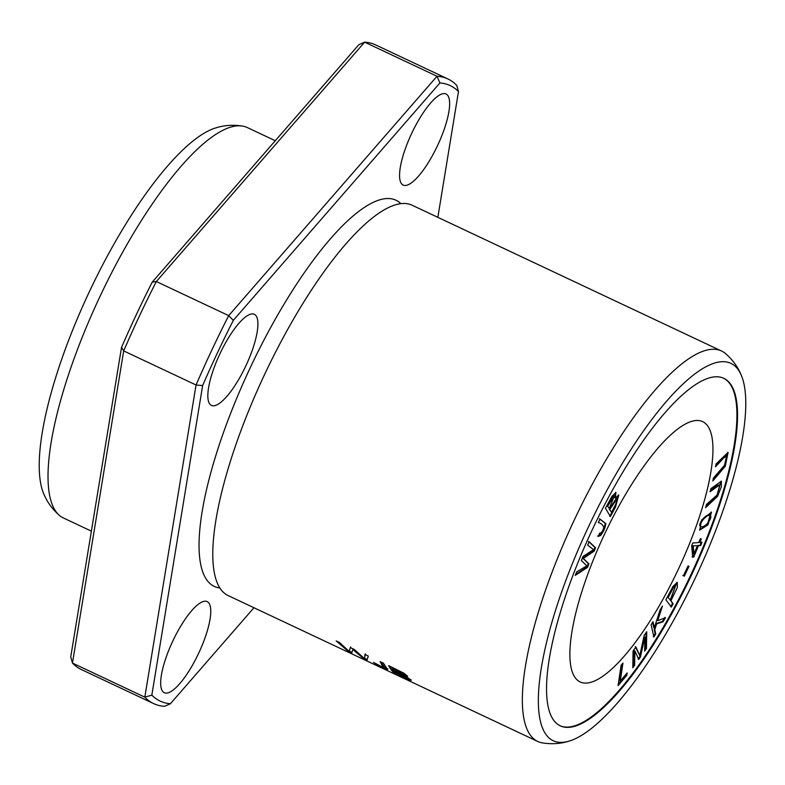 <?xml version="1.0" encoding="UTF-8"?>
<svg xmlns="http://www.w3.org/2000/svg" width="785" height="785" viewBox="0 0 785 785"><rect width="100%" height="100%" fill="white"/><g stroke="black" fill="none" stroke-linecap="round" stroke-linejoin="round"><path stroke-width="1.18" d="M228.258 595.638A215.777 61.279 -64.8 0 1 228.16 595.589A215.777 61.279 -64.8 0 1 218.142 584.913A215.777 61.279 -64.8 0 1 264.692 374.278A215.777 61.279 -64.8 0 1 397.495 204.277A215.777 61.279 -64.8 0 1 412.105 205.209L721.631 351.052A215.777 61.279 -64.8 0 1 725.497 353.535C732.788 359.923 738.086 367.252 741.393 375.505A208.525 59.228 -64.8 0 1 695.618 577.328A208.525 59.228 -64.8 0 1 569.125 741.109A208.525 59.228 -64.8 0 1 553.258 740.765A208.525 59.228 -64.8 0 1 599.848 503.744A208.525 59.228 -64.8 0 1 741.393 375.505M569.125 741.109C560.647 743.817 551.629 744.396 542.052 742.845A215.777 61.279 -64.8 0 1 537.784 741.491A215.777 61.279 -64.8 0 1 537.686 741.442A215.777 61.279 -64.8 0 1 574.218 520.121A215.777 61.279 -64.8 0 1 721.631 351.052M348.383 651.452L351.749 653.032L352.808 649.568L363.818 658.723L366.997 660.224L368.293 656.054L364.976 654.484L364.485 658.635L354.3 649.46L350.316 647.586L349.119 651.393L339.591 642.532L336.206 640.933L348.383 651.452L348.599 650.981M394.217 673.049L409.672 680.183L411.301 680.173L405.207 676.228L407.631 676.317L404.02 673.275L388.673 665.651A215.777 61.279 115.2 0 0 394.217 673.049L394.531 672.392A215.061 61.083 -64.8 0 1 389.566 666.072M373.493 662.373L378.321 665.523L387.515 669.428L383.414 663.178L380.107 661.618L383.296 667.544L373.493 662.373M381 662.04L384.473 667.073L384.1 667.77L383.296 667.544M710.072 491.783L719.884 484.688L717.039 495.041L706.49 504.431L705.578 507.65L717.627 496.287L721.356 486.749L721.386 481.225L710.984 488.574L710.072 491.783M671.371 607.09L673.128 603.753L670.9 600.78L677.367 587.435L677.239 582.362L672.941 586.493L665.886 599.779L671.371 607.09M701.643 520.023L699.788 530.061L708.021 524.822L711.455 512.183L701.643 520.023M723.584 378.213A192.04 54.538 -64.8 0 1 690.761 575.032A192.04 54.538 -64.8 0 1 559.872 725.654M580.164 681.949A143.851 40.859 -64.8 0 1 580.105 681.92A143.851 40.859 -64.8 0 1 604.46 534.369A143.851 40.859 -64.8 0 1 702.732 421.663A143.851 40.859 -64.8 0 1 678.426 569.086A143.851 40.859 -64.8 0 1 580.164 681.949M700.681 545.506L702.016 542.288L699.798 542.464L701.28 538.922L700.23 539.001L698.758 542.543L692.762 543.014L691.663 545.654L692.684 557.154L693.724 557.075L698.464 545.683L700.681 545.506L697.836 545.389L693.096 556.781L692.056 556.859M618.06 685.658L626.793 675.345L627.156 672.941L620.268 681.066L622.966 663.06L621.112 665.238L618.06 685.658M587.514 567.378L588.966 563.836L583.304 558.449L594.186 551.148L595.57 547.802L589.123 541.679L587.69 545.173L593.548 549.667L583.069 556.398L581.342 560.578L586.895 565.828L576.7 571.853L575.238 575.415L587.514 567.378L586.886 567.084L575.64 574.453M653.895 636.959L655.75 633.878L654.788 629.678L656.643 623.928L663.05 621.769L665.513 617.697L657.702 620.69L662.471 606L659.949 610.181L654.356 627.764L652.973 621.749L651.118 624.831L653.895 636.959M684.363 576.161L688.965 566.328L688.043 565.936L683.441 575.768L684.363 576.161L682.813 575.474M598.199 536.341L600.623 535.537C603.626 531.563 605.343 527.559 605.804 523.546L600.005 519.071L598.356 522.506C601.585 523.526 603.38 525.302 603.743 527.834C602.586 531.523 601.202 533.309 599.573 533.172L598.386 536.449M715.508 466.82L723.427 458.214L726.645 455.761L724.476 465.348L713.359 478.094L712.819 480.96L725.271 466.212L728.097 452.376L716.057 463.955L715.508 466.82M610.387 516.569L615.509 507.071L618.776 495.021L615.381 498.004L615.931 492.489L611.966 496.287L605.451 508.209L610.387 516.569M632.788 667.809L634.614 665.238L634.859 650.912L638.755 659.4L640.462 656.996L644.858 637.057L644.622 651.138L646.447 648.567L646.732 631.748L644.181 635.33L639.755 655.632L635.919 646.968L633.073 650.991L632.788 667.809M152.221 282.139L156.333 281.53A345.243 98.056 -64.8 0 0 123.687 350.905L121.547 347.333A340.209 96.624 115.2 0 1 152.221 282.139L358.814 44.735L364.632 42.154A345.243 98.056 -64.8 0 1 375.583 44.882L447.95 78.981A345.243 98.056 115.2 0 0 437 76.253L439.914 82.945A340.209 96.624 -64.8 0 1 458.479 91.551L456.762 85.408A345.243 98.056 115.2 0 0 447.95 78.981M121.538 347.333L70.738 656.927L72.456 663.06L144.823 697.159A345.243 98.056 115.2 0 0 153.634 703.595A345.243 98.056 115.2 0 0 164.585 706.323L170.404 703.743A340.209 96.624 -64.8 0 1 151.839 695.137L144.823 697.159L196.054 385.003L202.638 385.543A340.209 96.624 -64.8 0 1 233.322 320.349L228.7 315.629A345.243 98.056 115.2 0 0 196.054 385.003L123.687 350.905L72.456 663.06A345.243 98.056 -64.8 0 0 81.267 669.497L153.634 703.595M156.333 281.53L228.7 315.629L437 76.253L364.632 42.154L156.333 281.53M219.839 587.955A213.383 60.602 -64.8 0 1 214.305 586.424A213.383 60.602 -64.8 0 1 254.654 358.51A213.383 60.602 -64.8 0 1 400.929 203.658M219.898 353.839A50.348 14.297 -64.8 0 1 254.33 314.304A50.348 14.297 -64.8 0 1 245.813 365.947A50.348 14.297 -64.8 0 1 211.41 405.394A50.348 14.297 -64.8 0 1 219.898 353.839M172.749 641.149A50.348 14.297 -64.8 0 1 207.191 601.614A50.348 14.297 -64.8 0 1 198.664 653.257A50.348 14.297 -64.8 0 1 164.261 692.704A50.348 14.297 -64.8 0 1 172.749 641.149M411.625 133.519A50.348 14.297 -64.8 0 1 446.057 93.984A50.348 14.297 -64.8 0 1 437.53 145.627A50.348 14.297 -64.8 0 1 403.137 185.074A50.348 14.297 -64.8 0 1 411.625 133.519M439.914 82.945L233.322 320.349M202.648 385.543L151.839 695.137M170.404 703.743L253.947 607.747M437.844 217.337L458.479 91.551M560.274 725.85A192.04 54.538 -64.8 0 1 560.186 725.801A192.04 54.538 -64.8 0 1 592.704 528.835A192.04 54.538 -64.8 0 1 723.898 378.36A192.04 54.538 -64.8 0 1 691.457 575.169A192.04 54.538 -64.8 0 1 560.274 725.85M63.467 517.992A215.777 61.279 -64.8 0 1 63.369 517.943A215.777 61.279 -64.8 0 1 59.503 515.47A215.777 61.279 -64.8 0 1 99.901 296.632A215.777 61.279 -64.8 0 1 242.948 126.159A215.777 61.279 -64.8 0 1 247.314 127.553L275.27 140.731M59.503 515.47C52.212 509.072 46.914 501.752 43.607 493.49A208.525 59.228 -64.8 0 1 89.382 291.677A208.525 59.228 -64.8 0 1 215.875 127.886C224.353 125.178 233.371 124.599 242.948 126.159M697.414 545.771L693.999 553.984L693.371 553.69L692.625 545.801L697.414 545.771L692.625 545.801M701.397 541.993L700.053 545.222M698.464 545.683L697.836 545.389M693.724 557.075L693.096 556.781M700.652 538.628L699.18 542.17L699.798 542.464M693.999 553.984L693.243 546.095M351.935 652.325L349.266 651.069M346.205 649.038L337.903 641.728M349.119 651.393L350.63 646.918M364.485 658.635L365.29 653.817M367.174 659.508L364.642 658.311M352.808 649.568L353.122 648.901L361.777 656.427M626.793 675.345L626.175 675.051L618.246 684.412M622.152 664.022L619.64 680.772L620.268 681.066M626.351 673.893L626.175 675.051M392.539 668.27L404.461 675.1L394.099 670.753A215.777 61.279 -64.8 0 1 392.539 668.27L392.834 667.633M394.747 671.636C399.408 673.52 411.32 679.722 406.944 678.603L396.778 673.913A215.777 61.279 -64.8 0 1 394.747 671.636L394.973 671.165M395.954 673.069L394.531 672.392M405.207 676.228L405.511 675.571L407.493 676.101M408.004 678.809L408.19 677.906M405.335 675.954L403.735 675.11M407.984 678.799L406.944 678.603M411.026 679.888L408.043 678.721M404.481 675.11L404.687 674.109L402.98 672.637M588.966 563.836L588.348 563.542L586.886 567.084M588.505 541.385L594.942 547.508L593.568 550.854L582.686 558.155L588.348 563.542M595.57 547.802L594.942 547.508M594.186 551.148L593.568 550.854M583.304 558.449L582.686 558.155M655.75 633.878L655.132 633.583L653.267 636.664M652.57 622.417L653.728 627.47L654.356 627.764M660.911 608.581L657.084 620.395L657.702 620.69M664.885 617.403L662.432 621.475L656.024 623.633L654.17 629.384L655.132 633.583M663.05 621.769L662.432 621.475M656.643 623.928L656.024 623.633M654.788 629.678L654.17 629.384M688.347 566.034L683.745 575.866M599.387 518.777L605.176 523.252C604.725 527.265 602.998 531.268 600.005 535.252L597.581 536.047M387.162 668.741L384.248 667.574M726.645 455.761L726.017 455.467L722.799 457.92L715.743 465.593M727.744 452.317L724.604 465.996L713.045 479.733M700.034 526.117L701.044 526.853L700.034 526.117C698.12 523.526 706.51 512.939 709.905 515.441M710.533 515.735C712.554 518.404 704.194 529.051 700.652 526.411C698.738 523.821 707.138 513.233 710.533 515.735L709.562 515.068M711.122 512.085L707.393 524.527L699.504 529.875M611.584 512.291L609.258 509.122L611.584 512.291L617.01 501.674L617.039 498.534L609.886 509.416M609.307 508.435L607.188 505.609L609.307 508.435L614.321 495.924L607.816 505.903M618.433 494.972L614.89 506.776L609.759 516.275M615.381 498.004L614.753 497.719L615.568 492.44M614.321 495.924L613.693 495.629L607.188 505.609M617.039 498.534L616.411 498.239L609.258 509.122M634.614 665.238L633.986 664.944L632.808 666.612M639.755 655.632L635.301 646.673M646.084 632.651L645.829 648.273L644.642 649.931M646.447 648.567L645.829 648.273M644.858 637.057L644.24 636.763L639.844 656.702L638.136 659.106M640.462 656.996L639.844 656.702M634.859 650.912L634.231 650.618L633.986 664.944M670.253 599.917L667.662 597.002L670.253 599.917L675.581 585.924L673.353 587.798L672.725 587.504L667.662 597.002M675.581 585.924L674.953 585.63L672.725 587.504M673.128 603.753L672.5 603.459L670.753 606.795M670.9 600.78L672.5 603.459M676.896 582.293L670.272 600.486M668.29 597.297L673.353 587.798M719.884 484.688L716.695 485.67L710.366 490.762M721.032 481.166L716.999 496.002L705.872 506.619M600.623 535.537L600.005 535.252M723.427 458.214L722.799 457.92M708.021 524.822L707.393 524.527M615.509 507.071L614.89 506.776M717.323 485.964L716.695 485.67M537.686 741.442L228.16 595.589M91.374 531.141L63.369 517.943M387.819 668.771L387.515 669.428"/></g></svg>
